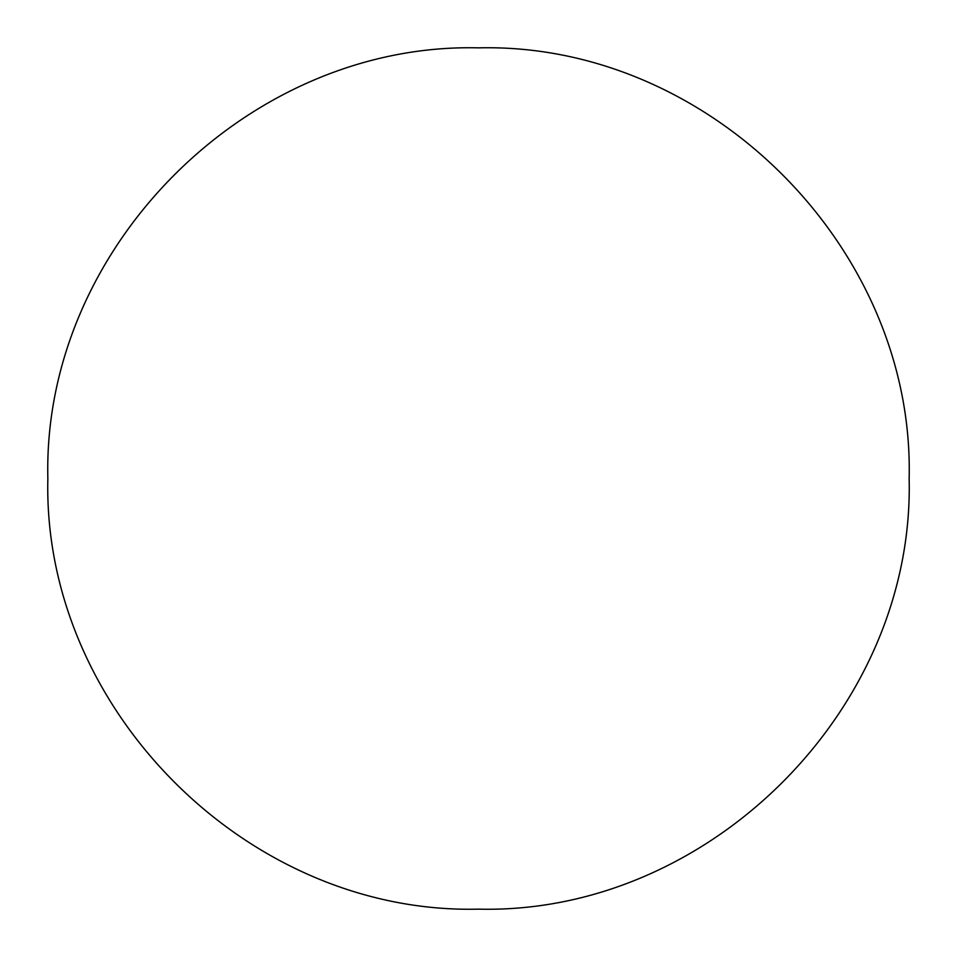 <?xml version="1.0" encoding="UTF-8"?>
<svg xmlns="http://www.w3.org/2000/svg" width="957" height="957" viewBox="0 0 957 957"><rect width="100%" height="100%" fill="white"/><g stroke="black" fill="none" stroke-linecap="round" stroke-linejoin="round"><path stroke-width="1.44" d="M47.85 478.5C42.228 708.443 247.432 914.784 478.5 909.15C708.443 914.772 914.784 709.568 909.15 478.5C914.772 248.557 709.568 42.216 478.5 47.85C248.557 42.228 42.216 247.432 47.85 478.5"/></g></svg>
